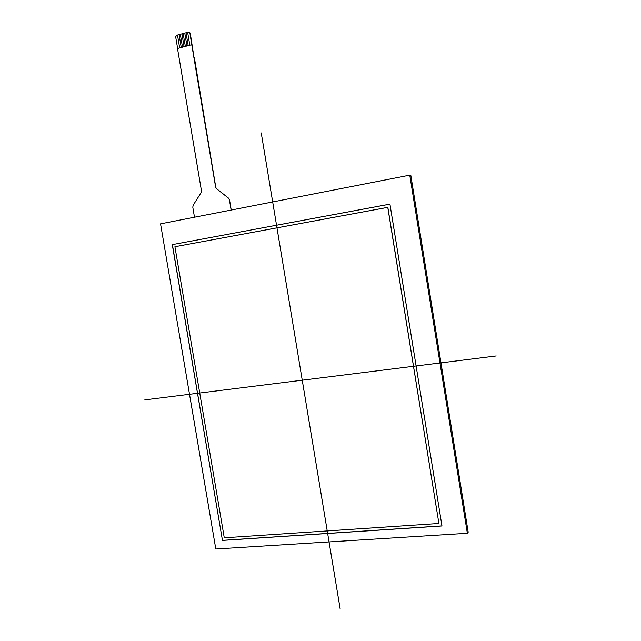 <?xml version="1.0" encoding="UTF-8"?>
<svg xmlns="http://www.w3.org/2000/svg" width="641" height="641" viewBox="0 0 641 641"><rect width="100%" height="100%" fill="white"/><g stroke="black" fill="none" stroke-linecap="round" stroke-linejoin="round"><path stroke-width="0.96" d="M189.792 45.223L187.629 32.33L189.255 32.146L190.257 33.188L189.367 32.186M177.621 48.444L175.682 36.906L176.596 35.311L177.493 35.071L179.648 47.907M184.087 46.737L181.924 33.869L179.095 34.638L181.251 47.482L179.079 34.638L177.493 35.063M184.095 46.729L181.932 33.869L183.174 33.54L185.337 46.4M187.629 32.33L184.784 33.1L186.948 45.976L184.768 33.1L183.174 33.532M190.257 33.188L194.063 57.89M228.46 198.173L229.414 199.84L228.573 198.173L216.586 188.799L215.632 187.148L191.739 44.71L177.501 48.476L201.434 190.722L201.058 192.693L193.157 205.232L192.789 207.187L194.479 217.219M215.632 187.148L216.586 188.799M231.129 210.056L229.414 199.84M216.698 188.807L228.573 198.173M229.526 199.84L231.233 210.04M194.391 57.802L215.745 187.148M187.637 32.33L189.8 45.223M186.026 32.763L188.19 45.647M180.329 34.302L182.493 47.154M189.912 33.076L191.739 44.71M174.921 246.729L224.27 537.807L438.909 523.481L387.765 207.339L174.921 246.729L387.845 207.339L438.909 523.481L224.27 537.807L174.921 246.729M172.277 244.63L389.944 204.126L441.978 525.981L222.451 540.411L172.277 244.63L389.944 204.126L441.978 525.981L222.451 540.411L172.277 244.63L389.944 204.142M222.451 540.411L172.397 244.622M441.97 525.908L222.555 540.339M467.361 533.288L409.775 175.153L160.546 223.845L215.801 549.008L467.361 533.288L468.194 532.19L410.809 175.257L409.775 175.153L467.361 533.288L215.801 549.008L160.546 223.845L409.775 175.153M496.206 355.963L144.794 399.888M261.24 132.943L340.171 608.95M387.765 207.339L438.909 523.481"/></g></svg>
